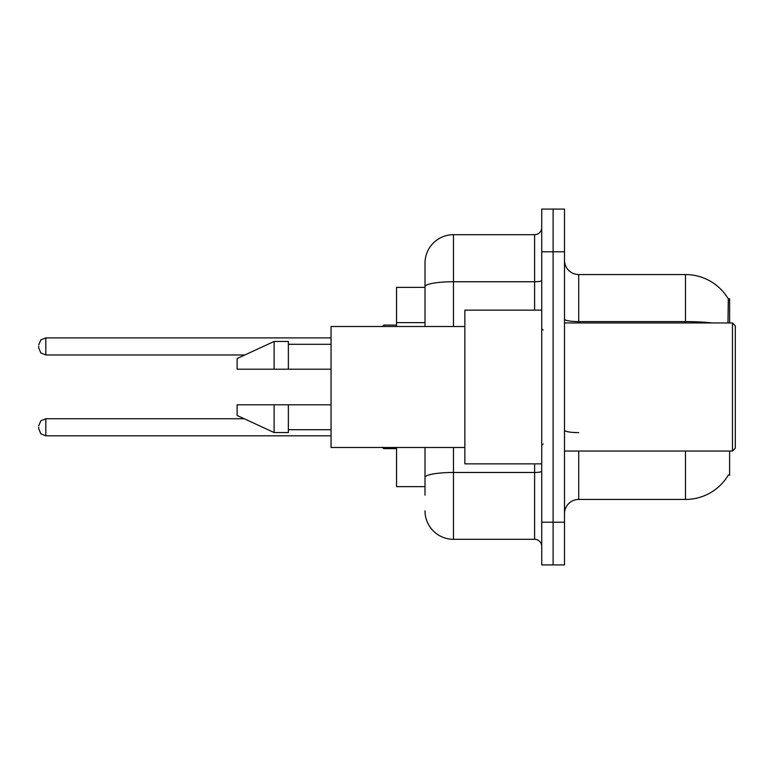 <?xml version="1.0" encoding="UTF-8"?>
<svg xmlns="http://www.w3.org/2000/svg" width="774" height="774" viewBox="0 0 774 774"><rect width="100%" height="100%" fill="white"/><g stroke="black" fill="none" stroke-linecap="round" stroke-linejoin="round"><path stroke-width="1.16" d="M729.611 451.048L729.611 475.246L728.46 474.83A49.817 49.817 0 0 1 685.483 499.443A49.817 49.817 0 0 0 728.208 475.246M729.611 322.952L729.611 298.754L728.315 298.928A49.817 49.817 0 0 0 685.483 274.557L578.729 274.557A14.232 14.232 0 0 1 564.498 260.316A14.232 14.232 0 0 0 578.729 274.557L578.729 322.952M425.003 287.367L396.54 287.367L396.54 326.502M425.003 486.633L396.54 486.633L396.54 447.498M564.498 513.684A14.232 14.232 0 0 1 578.729 499.443L685.483 499.443L685.483 451.048M553.11 522.218L553.11 564.923L564.498 564.923L564.498 522.218L553.11 522.218L553.11 564.923L541.723 564.923L541.723 522.218L553.11 522.218L553.11 251.782L553.11 522.218M541.723 522.218L541.723 209.077L553.11 209.077L553.11 251.782L553.11 209.077L564.498 209.077L564.498 522.218M727.966 322.952L728.315 298.928A49.817 49.817 0 0 0 685.483 274.557L685.483 321.597L578.729 321.597A14.232 2.467 0 0 1 564.498 319.13M425.003 495.176L425.003 447.498M453.467 447.498L453.467 539.304L534.602 539.304L534.602 463.858M425.003 326.502L425.003 263.17A28.464 28.464 0 0 1 453.467 234.696L534.602 234.696A7.121 7.121 0 0 0 541.723 227.585M453.467 234.696L453.467 281.746A28.464 4.944 180 0 0 425.003 286.69L425.003 263.17M541.723 546.415A7.121 7.121 0 0 0 534.602 539.304M453.467 539.304A28.464 28.464 0 0 1 425.003 510.83M732.456 322.952L735.3 325.796L735.3 448.204L732.456 451.048L732.456 322.952L564.498 322.952M541.723 310.142L464.855 310.142L464.855 463.858L541.723 463.858M464.855 326.502L331.059 326.502L331.059 447.498L464.855 447.498M274.122 369.208L237.115 369.208L237.115 358.536L274.122 341.45L274.122 369.208L331.059 369.208M274.122 341.45L288.363 341.45L288.363 369.208M331.059 404.792L288.363 404.792L288.363 432.55L274.122 432.55L274.122 404.792L237.115 404.792L237.115 415.464L274.122 432.55M237.115 404.792L246.538 404.792M288.363 404.792L274.122 404.792M38.7 427.277L38.7 428.709L38.7 427.277M38.7 346.433L38.7 347.855L38.7 346.433M425.003 322.652L396.54 322.652M578.729 451.048L578.729 499.443M712.177 322.952A49.817 8.649 180 0 0 685.483 321.597L685.483 322.952M564.498 251.782L541.723 251.782M578.729 432.627A14.232 2.467 -0 0 1 564.498 430.151M541.723 471.24A7.121 1.238 0 0 1 534.602 472.479L453.467 472.479A28.464 4.944 180 0 0 425.003 477.423M453.467 326.502L453.467 281.746L534.602 281.746L534.602 234.696M534.602 310.142L534.602 281.746A7.121 1.238 0 0 0 541.723 280.507M38.7 425.855L40.829 420.785L45.821 418.744L45.821 435.82L331.059 435.82M383.73 447.498L383.73 448.63L396.54 448.63M331.059 337.89L45.821 337.89L45.821 354.976L40.829 352.925L38.7 347.855M396.54 325.08L383.73 325.08L383.73 326.502M564.498 451.048L732.456 451.048M543.145 330.063L541.723 328.64M288.363 344.295L331.059 344.295M288.363 429.705L331.059 429.705M543.145 443.937L541.723 445.36M45.821 418.744L244.216 418.744M45.821 435.82L40.829 433.779L38.7 428.709M383.73 448.63L382.308 447.208M45.821 354.976L244.826 354.976M45.821 337.89L40.829 339.941L38.7 345.011M383.73 325.08L382.308 326.502"/></g></svg>

